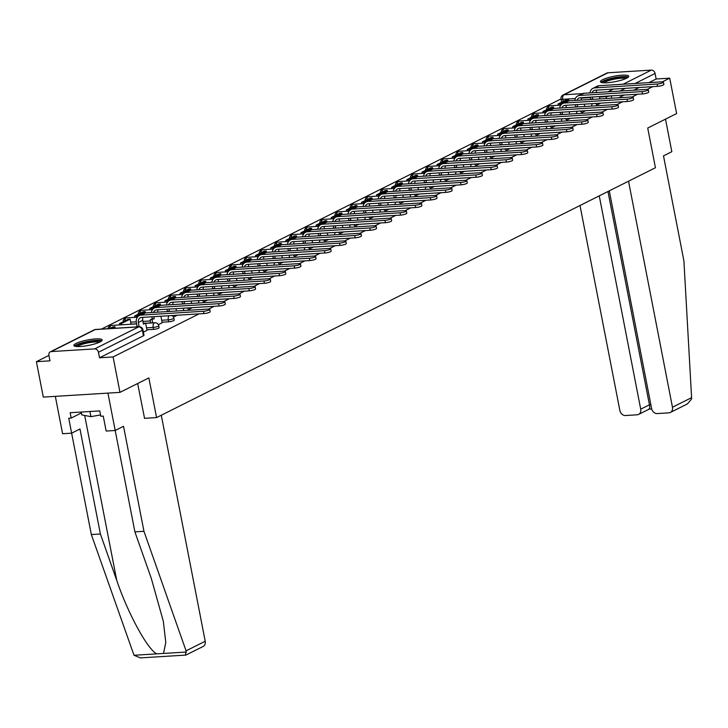 <?xml version="1.0" encoding="UTF-8"?>
<svg xmlns="http://www.w3.org/2000/svg" width="728" height="728" viewBox="0 0 728 728"><rect width="100%" height="100%" fill="white"/><g stroke="black" fill="none" stroke-linecap="round" stroke-linejoin="round"><path stroke-width="1.09" d="M162.035 322.213L168.668 321.803A3.695 0.71 -11 0 0 173.683 320.639A3.695 0.71 -11 0 0 174.238 320.129L173.856 318.172A3.695 0.71 169 0 1 173.3 318.682A3.695 0.71 169 0 1 168.295 319.847L161.662 320.256M146.919 329.784L153.553 329.375A3.695 0.71 -11 0 0 158.558 328.219A3.695 0.71 -11 0 0 159.113 327.7L158.731 325.744A3.695 0.71 169 0 1 158.176 326.262A3.695 0.71 169 0 1 153.171 327.418L146.537 327.827M76.049 343.443A14.405 2.757 -11 0 0 73.865 345.463A14.405 2.757 -11 0 0 84.33 346.109A14.405 2.757 -11 0 0 99.973 341.969A14.405 2.757 -11 0 0 102.157 339.958A14.405 2.757 -11 0 0 91.692 339.312A14.405 2.757 -11 0 0 76.049 343.443M602.62 79.707A14.405 2.757 -11 0 0 600.445 81.718A14.405 2.757 -11 0 0 610.901 82.373A14.405 2.757 -11 0 0 626.553 78.233A14.405 2.757 -11 0 0 628.728 76.222A14.405 2.757 -11 0 0 618.272 75.576A14.405 2.757 -11 0 0 602.62 79.707M561.033 98.908L101.456 329.092M48.922 355.41L36.4 361.68L49.977 360.842L48.903 355.319A3.695 2.994 -116.6 0 1 50.314 351.833A3.695 2.994 -116.6 0 1 51.279 351.569L94.686 348.894L138.602 326.899L95.195 329.575L51.279 351.569M662.38 81.836L669.724 78.16L676.612 113.577L647.72 128.046L655.437 167.731L156.584 417.59L148.867 377.896L119.983 392.365L43.289 397.097L36.4 361.68M119.983 392.365L113.095 356.947L199.09 313.877M208.699 309.063L214.214 306.306M223.824 301.492L229.338 298.726M238.948 293.912L244.462 291.154M254.072 286.341L259.587 283.583M269.196 278.769L274.702 276.003M284.311 271.189L289.826 268.432M299.436 263.618L304.95 260.861M314.56 256.047L320.074 253.28M329.684 248.466L335.199 245.709M344.808 240.895L350.323 238.138M359.932 233.324L365.438 230.558M375.047 225.744L380.562 222.986M390.172 218.173L395.686 215.415M405.296 210.601L410.81 207.835M420.42 203.021L425.935 200.264M435.544 195.45L441.059 192.692M450.668 187.879L456.174 185.112M465.784 180.298L471.298 177.541M480.908 172.727L486.422 169.97M496.032 165.156L501.546 162.389M511.156 157.576L516.671 154.818M526.28 150.004L531.786 147.247M541.405 142.433L546.91 139.667M556.52 134.853L562.034 132.096M571.644 127.282L577.158 124.524M586.768 119.711L592.283 116.944M601.892 112.13L607.407 109.373M617.016 104.559L622.522 101.802M632.141 96.988L637.646 94.221M647.256 89.407L652.77 86.65M607.907 72.782L563.991 94.777A3.695 2.994 -116.6 0 0 563.035 95.031L606.943 73.037A3.695 2.994 63.4 0 1 607.907 72.782L651.314 70.106A3.695 2.994 63.4 0 1 655.082 73.483L635.107 83.483M669.724 78.16L656.146 78.997L655.082 73.483M99.518 357.785L143.434 335.79A3.695 0.71 -11 0 0 143.989 335.271L142.925 329.757A3.695 0.71 169 0 1 142.36 330.275L98.444 352.27L99.518 357.785L113.095 356.947M98.444 352.27A3.695 2.994 -116.6 0 0 94.686 348.894M143.389 332.177L147.02 330.33M158.349 324.679L162.198 322.759L160.879 316.234M150.687 322.914L145.636 323.223M136.6 323.778L131.049 324.124M144.435 418.336L156.584 417.59M596.905 105.032L600.664 103.148M173.473 317.108L177.232 315.224M188.597 309.536L192.356 307.653M203.722 301.956L207.48 300.072M218.846 294.385L222.604 292.501M233.97 286.814L237.728 284.93M249.085 279.234L252.844 277.35M264.209 271.662L267.968 269.779M279.334 264.091L283.092 262.207M294.458 256.511L298.216 254.627M309.582 248.94L313.34 247.056M324.706 241.368L328.464 239.485M339.821 233.788L343.58 231.904M354.946 226.217L358.704 224.333M370.07 218.646L373.828 216.762M385.194 211.065L388.952 209.182M400.318 203.494L404.076 201.611M415.442 195.923L419.201 194.039M430.557 188.343L434.316 186.459M445.682 180.772L449.44 178.888M460.806 173.2L464.564 171.317M475.93 165.62L479.688 163.736M491.054 158.049L494.812 156.165M506.169 150.478L509.928 148.594M521.293 142.897L525.052 141.014M536.418 135.326L540.176 133.442M551.542 127.755L555.3 125.871M566.666 120.175L570.424 118.291M581.79 112.603L585.549 110.72M656.146 78.997L648.894 82.628M639.193 87.487L633.77 90.208M624.078 95.059L618.645 97.78M209.737 309.382L210.192 311.693A4.159 0.792 169 0 1 208.144 312.803A4.159 0.792 169 0 1 203.931 313.577L203.476 311.266A4.159 0.792 -11 0 0 207.698 310.492A4.159 0.792 -11 0 0 209.737 309.382A4.159 0.792 -11 0 0 207.844 309.082L145.491 312.922A7.389 5.979 -116.6 0 0 143.562 313.44L139.203 315.624A7.389 5.979 -116.6 0 0 136.373 322.604L137.119 326.435L136.063 326.963M147.029 330.357L145.609 323.059L143.316 323.323M145.609 323.059L143.471 324.124L142.733 320.302A4.987 4.04 63.4 0 1 143.016 317.335M137.119 326.435L139.112 326.308L138.366 322.486A4.987 4.04 63.4 0 1 140.276 317.772A4.987 4.04 63.4 0 1 141.578 317.426L203.931 313.577M139.112 326.308L138.056 326.836M115.261 328.246L114.969 326.745L112.977 326.872L109.528 328.592M114.969 326.745L111.52 328.474M203.476 311.266L141.123 315.106A7.389 5.979 -116.6 0 0 139.203 315.624M185.513 654.954L186.077 650.832L143.953 531.313L123.542 426.308L115.206 430.485L106.152 431.04L103.249 416.088L100.792 416.243L99.754 410.901L70.152 412.731L71.189 418.063L68.732 418.218L71.644 433.169L79.98 428.992L100.391 533.997L91.337 534.561L134.016 655.264L140.34 657.894L185.868 655.082L203.094 646.491A5.542 4.486 63.4 0 0 205.214 641.25L161.279 415.233M100.391 533.997L116.753 580.434C127.901 613.449 147.857 649.977 156.848 653.853L163.527 653.444L165.793 642.505L163.327 621.293L151.269 578.305L134.898 531.877L107.935 393.111L55.328 396.351L62.59 433.724L71.644 433.169M91.337 534.561L71.635 433.169M143.953 531.313L134.898 531.877M137.665 383.51L144.544 418.327M71.189 418.063L81.409 412.949M691.6 397.643L691.545 399.017L687.432 403.904L670.342 412.467A5.542 4.486 -116.6 0 0 672.463 407.225L691.6 397.643L683.91 260.879L663.499 155.874L671.835 151.697L665.501 119.137M580.007 205.514L619.856 410.474A5.542 4.486 -116.6 0 0 625.489 415.524L637.146 414.805A5.542 4.486 -116.6 0 0 638.592 414.423A5.542 4.486 -116.6 0 0 640.713 409.181L649.44 404.814C649.958 407.962 649.74 409.354 648.785 408.981M599.253 195.877L640.713 409.181M609.29 190.845L651.606 408.517A5.542 4.486 -116.6 0 0 657.238 413.568L668.905 412.849A5.542 4.486 -116.6 0 0 670.342 412.467M628.528 181.208L672.463 407.225M607.971 191.51L649.44 404.814L650.868 404.732M76.04 346.446A12.467 2.384 169 0 1 82.328 343.125A12.467 2.384 169 0 1 94.831 340.859A12.467 2.384 169 0 1 100.51 341.687M99.254 342.315A11.548 2.211 -11 0 0 94.522 341.987A11.548 2.211 -11 0 0 77.441 346.555M101.747 340.813A14.314 2.739 -11 0 0 95.796 340.367A14.314 2.739 -11 0 0 74.556 346.1M81.227 412.048L81.791 414.914L90.9 416.653L100.537 414.924M89.899 411.511L90.9 416.653M602.62 82.71A12.467 2.384 169 0 1 608.908 79.388A12.467 2.384 169 0 1 621.412 77.123A12.467 2.384 169 0 1 627.09 77.951M625.825 78.578A11.548 2.211 -11 0 0 621.093 78.251A11.548 2.211 -11 0 0 604.013 82.819M628.328 77.077A14.314 2.739 -11 0 0 622.376 76.631A14.314 2.739 -11 0 0 601.137 82.364M224.861 301.801L225.316 304.122A4.159 0.792 169 0 1 223.268 305.232A4.159 0.792 169 0 1 219.055 306.006L218.6 303.694A4.159 0.792 -11 0 0 222.823 302.921A4.159 0.792 -11 0 0 224.861 301.801A4.159 0.792 -11 0 0 222.968 301.501L160.615 305.351A7.389 5.979 -116.6 0 0 158.686 305.86L154.327 308.044A7.389 5.979 -116.6 0 0 151.397 312.558M151.843 316.789L152.243 318.855L154.236 318.737L153.836 316.671M154.236 318.737L150.105 319.929L150.705 323.014M152.707 322.895L152.107 319.801M131.076 324.224L130.094 319.173L128.101 319.292L119.474 323.614L119.729 324.925M130.094 319.173L121.467 323.496L119.474 323.614M121.722 324.806L121.467 323.496M152.243 318.855L150.105 319.929M153.59 312.421A4.987 4.04 63.4 0 1 155.401 310.192A4.987 4.04 63.4 0 1 156.702 309.846L219.055 306.006M157.776 312.166A4.987 4.04 63.4 0 1 158.131 309.764M218.6 303.694L156.247 307.534A7.389 5.979 -116.6 0 0 154.327 308.044M239.985 294.23L240.44 296.542A4.159 0.792 169 0 1 238.393 297.661A4.159 0.792 169 0 1 234.179 298.425L233.724 296.114A4.159 0.792 -11 0 0 237.947 295.341A4.159 0.792 -11 0 0 239.985 294.23A4.159 0.792 -11 0 0 238.083 293.93L175.73 297.779A7.389 5.979 -116.6 0 0 173.81 298.289L169.451 300.473A7.389 5.979 -116.6 0 0 166.521 304.986M176.458 311.011L176.003 308.654M166.958 309.218L167.367 311.284L169.36 311.165L168.96 309.091M169.36 311.165L168.696 311.493M145.473 312.922L145.218 311.602L143.216 311.721L134.589 316.043L134.844 317.353M145.218 311.602L136.582 315.916L134.589 316.043M136.846 317.226L136.582 315.916M167.367 311.284L166.703 311.62M168.714 304.85A4.987 4.04 63.4 0 1 170.525 302.62A4.987 4.04 63.4 0 1 171.826 302.275L234.179 298.425M172.9 304.595A4.987 4.04 63.4 0 1 173.255 302.184M233.724 296.114L171.371 299.963A7.389 5.979 -116.6 0 0 169.451 300.473M255.109 286.659L255.555 288.971A4.159 0.792 169 0 1 253.517 290.081A4.159 0.792 169 0 1 249.294 290.854L248.849 288.543A4.159 0.792 -11 0 0 253.062 287.769A4.159 0.792 -11 0 0 255.109 286.659A4.159 0.792 -11 0 0 253.208 286.359L190.854 290.199A7.389 5.979 -116.6 0 0 188.934 290.718L184.566 292.902A7.389 5.979 -116.6 0 0 181.645 297.415M191.582 303.44L191.118 301.083M182.082 301.638L182.482 303.713L184.484 303.585L184.075 301.519M184.484 303.585L183.82 303.922M156.247 307.534L160.615 305.351L160.333 304.022L158.34 304.149L149.713 308.472L149.968 309.782M160.333 304.022L151.706 308.344L149.713 308.472M151.961 309.655L151.706 308.344M182.482 303.713L181.827 304.04M183.838 297.279A4.987 4.04 63.4 0 1 185.649 295.049A4.987 4.04 63.4 0 1 186.941 294.704L249.294 290.854M188.015 297.015A4.987 4.04 63.4 0 1 188.379 294.613M248.849 288.543L186.495 292.383A7.389 5.979 -116.6 0 0 184.566 292.902M270.234 279.079L270.68 281.399A4.159 0.792 169 0 1 268.641 282.51A4.159 0.792 169 0 1 264.419 283.283L263.973 280.972A4.159 0.792 -11 0 0 268.186 280.198A4.159 0.792 -11 0 0 270.234 279.079A4.159 0.792 -11 0 0 268.332 278.779L205.978 282.628A7.389 5.979 -116.6 0 0 204.058 283.137L199.69 285.321A7.389 5.979 -116.6 0 0 196.76 289.835M206.707 295.868L206.242 293.511M197.206 294.066L197.607 296.132L199.599 296.014L199.199 293.948M199.599 296.014L198.944 296.341M171.371 299.963L175.73 297.779L175.457 296.451L173.464 296.569L164.837 300.892L165.092 302.202M175.457 296.451L166.83 300.773L164.837 300.892M167.085 302.084L166.83 300.773M197.607 296.132L196.942 296.469M198.962 289.699A4.987 4.04 63.4 0 1 200.764 287.469A4.987 4.04 63.4 0 1 202.066 287.123L264.419 283.283M203.139 289.444A4.987 4.04 63.4 0 1 203.503 287.041M263.973 280.972L201.62 284.812A7.389 5.979 -116.6 0 0 199.69 285.321M285.358 271.508L285.804 273.819A4.159 0.792 169 0 1 283.756 274.938A4.159 0.792 169 0 1 279.543 275.703L279.097 273.391A4.159 0.792 -11 0 0 283.31 272.618A4.159 0.792 -11 0 0 285.358 271.508A4.159 0.792 -11 0 0 283.456 271.207L221.103 275.057A7.389 5.979 -116.6 0 0 219.173 275.566L214.815 277.75A7.389 5.979 -116.6 0 0 211.884 282.264M221.822 288.288L221.367 285.931M212.33 286.495L212.731 288.561L214.724 288.443L214.323 286.368M214.724 288.443L214.059 288.77M190.836 290.199L190.581 288.88L188.588 288.998L179.962 293.32L180.216 294.631M190.581 288.88L181.954 293.193L179.962 293.32M182.209 294.512L181.954 293.193M212.731 288.561L212.066 288.898M214.087 282.127A4.987 4.04 63.4 0 1 215.888 279.898A4.987 4.04 63.4 0 1 217.19 279.552L279.543 275.703M218.263 281.873A4.987 4.04 63.4 0 1 218.627 279.461M279.097 273.391L216.744 277.241A7.389 5.979 -116.6 0 0 214.815 277.75M300.473 263.936L300.928 266.248A4.159 0.792 169 0 1 298.88 267.358A4.159 0.792 169 0 1 294.667 268.132L294.212 265.82A4.159 0.792 -11 0 0 298.435 265.047A4.159 0.792 -11 0 0 300.473 263.936A4.159 0.792 -11 0 0 298.58 263.636L236.227 267.476A7.389 5.979 -116.6 0 0 234.298 267.995L229.939 270.179A7.389 5.979 -116.6 0 0 227.009 274.693M236.946 280.717L236.491 278.36M227.454 278.915L227.855 280.99L229.848 280.862L229.447 278.797M229.848 280.862L229.184 281.199M201.62 284.812L205.978 282.628L205.706 281.299L203.713 281.427L195.086 285.749L195.341 287.06M205.706 281.299L197.079 285.622L195.086 285.749M197.334 286.932L197.079 285.622M227.855 280.99L227.191 281.317M229.211 274.556A4.987 4.04 63.4 0 1 231.013 272.327A4.987 4.04 63.4 0 1 232.314 271.981L294.667 268.132M233.388 274.292A4.987 4.04 63.4 0 1 233.752 271.89M294.212 265.82L231.859 269.66A7.389 5.979 -116.6 0 0 229.939 270.179M315.597 256.356L316.052 258.677A4.159 0.792 169 0 1 314.005 259.787A4.159 0.792 169 0 1 309.791 260.56L309.336 258.249A4.159 0.792 -11 0 0 313.559 257.475A4.159 0.792 -11 0 0 315.597 256.356A4.159 0.792 -11 0 0 313.704 256.056L251.351 259.905A7.389 5.979 -116.6 0 0 249.422 260.415L245.063 262.599A7.389 5.979 -116.6 0 0 242.133 267.112M252.07 273.146L251.615 270.789M242.579 271.344L242.979 273.409L244.972 273.291L244.572 271.226M244.972 273.291L244.308 273.619M216.744 277.241L221.103 275.057L220.83 273.728L218.837 273.846L210.21 278.169L210.465 279.479M220.83 273.728L212.203 278.05L210.21 278.169M212.458 279.361L212.203 278.05M242.979 273.409L242.315 273.746M244.326 266.976A4.987 4.04 63.4 0 1 246.137 264.746A4.987 4.04 63.4 0 1 247.438 264.401L309.791 260.56M248.512 266.721A4.987 4.04 63.4 0 1 248.867 264.319M309.336 258.249L246.983 262.089A7.389 5.979 -116.6 0 0 245.063 262.599M330.721 248.785L331.176 251.096A4.159 0.792 169 0 1 329.129 252.216A4.159 0.792 169 0 1 324.906 252.989L324.461 250.669A4.159 0.792 -11 0 0 328.683 249.895A4.159 0.792 -11 0 0 330.721 248.785A4.159 0.792 -11 0 0 328.819 248.485L266.466 252.334A7.389 5.979 -116.6 0 0 264.546 252.844L260.187 255.028A7.389 5.979 -116.6 0 0 257.257 259.541M267.194 265.565L266.739 263.218M257.694 263.773L258.103 265.838L260.096 265.72L259.696 263.645M260.096 265.72L259.432 266.048M236.209 267.476L235.954 266.157L233.952 266.275L225.325 270.598L225.58 271.908M235.954 266.157L227.318 270.47L225.325 270.598M227.573 271.79L227.318 270.47M258.103 265.838L257.439 266.175M259.45 259.405A4.987 4.04 63.4 0 1 261.261 257.175A4.987 4.04 63.4 0 1 262.553 256.829L324.906 252.989M263.636 259.15A4.987 4.04 63.4 0 1 263.991 256.738M324.461 250.669L262.107 254.518A7.389 5.979 -116.6 0 0 260.187 255.028M345.846 241.214L346.291 243.525A4.159 0.792 169 0 1 344.253 244.635A4.159 0.792 169 0 1 340.031 245.409L339.585 243.097A4.159 0.792 -11 0 0 343.798 242.324A4.159 0.792 -11 0 0 345.846 241.214A4.159 0.792 -11 0 0 343.944 240.913L281.59 244.754A7.389 5.979 -116.6 0 0 279.67 245.272L275.302 247.456A7.389 5.979 -116.6 0 0 272.381 251.97M282.318 257.994L281.854 255.637M272.818 256.192L273.218 258.267L275.22 258.14L274.811 256.074M275.22 258.14L274.556 258.476M246.983 262.089L251.351 259.905L251.069 258.577L249.076 258.704L240.449 263.026L240.704 264.337M251.069 258.577L242.442 262.899L240.449 263.026M242.697 264.209L242.442 262.899M273.218 258.267L272.563 258.595M274.574 251.833A4.987 4.04 63.4 0 1 276.385 249.604A4.987 4.04 63.4 0 1 277.677 249.258L340.031 245.409M278.751 251.57A4.987 4.04 63.4 0 1 279.115 249.167M339.585 243.097L277.231 246.938A7.389 5.979 -116.6 0 0 275.302 247.456M360.97 233.633L361.416 235.954A4.159 0.792 169 0 1 359.377 237.064A4.159 0.792 169 0 1 355.155 237.838L354.709 235.526A4.159 0.792 -11 0 0 358.922 234.753A4.159 0.792 -11 0 0 360.97 233.633A4.159 0.792 -11 0 0 359.068 233.342L296.715 237.182A7.389 5.979 -116.6 0 0 294.795 237.692L290.426 239.876A7.389 5.979 -116.6 0 0 287.496 244.39M297.434 250.423L296.979 248.066M287.942 248.621L288.343 250.687L290.336 250.569L289.935 248.503M290.336 250.569L289.68 250.896M262.107 254.518L266.466 252.334L266.193 251.005L264.2 251.124L255.574 255.446L255.828 256.756M266.193 251.005L257.566 255.328L255.574 255.446M257.821 256.638L257.566 255.328M288.343 250.687L287.678 251.024M289.699 244.253A4.987 4.04 63.4 0 1 291.5 242.024A4.987 4.04 63.4 0 1 292.802 241.678L355.155 237.838M293.875 243.998A4.987 4.04 63.4 0 1 294.239 241.596M354.709 235.526L292.356 239.366A7.389 5.979 -116.6 0 0 290.426 239.876M376.094 226.062L376.54 228.374A4.159 0.792 169 0 1 374.492 229.493A4.159 0.792 169 0 1 370.279 230.266L369.833 227.946A4.159 0.792 -11 0 0 374.046 227.181A4.159 0.792 -11 0 0 376.094 226.062A4.159 0.792 -11 0 0 374.192 225.762L311.839 229.611A7.389 5.979 -116.6 0 0 309.91 230.121L305.551 232.305A7.389 5.979 -116.6 0 0 302.62 236.818M312.558 242.843L312.103 240.495M303.066 241.05L303.467 243.116L305.46 242.997L305.059 240.923M305.46 242.997L304.795 243.325M281.572 244.754L281.317 243.434L279.325 243.552L270.698 247.875L270.952 249.185M281.317 243.434L272.691 247.748L270.698 247.875M272.945 249.067L272.691 247.748M303.467 243.116L302.803 243.452M304.823 236.682A4.987 4.04 63.4 0 1 306.625 234.452A4.987 4.04 63.4 0 1 307.926 234.107L370.279 230.266M309 236.427A4.987 4.04 63.4 0 1 309.364 234.016M369.833 227.946L307.48 231.795A7.389 5.979 -116.6 0 0 305.551 232.305M391.209 218.491L391.664 220.802A4.159 0.792 169 0 1 389.616 221.913A4.159 0.792 169 0 1 385.403 222.686L384.948 220.375A4.159 0.792 -11 0 0 389.171 219.601A4.159 0.792 -11 0 0 391.209 218.491A4.159 0.792 -11 0 0 389.316 218.191L326.963 222.031A7.389 5.979 -116.6 0 0 325.034 222.55L320.675 224.734A7.389 5.979 -116.6 0 0 317.745 229.247M327.682 235.271L327.227 232.915M318.191 233.47L318.591 235.544L320.584 235.417L320.184 233.351M320.584 235.417L319.92 235.754M292.356 239.366L296.715 237.182L296.442 235.854L294.449 235.981L285.822 240.304L286.077 241.614M296.442 235.854L287.815 240.176L285.822 240.304M288.07 241.487L287.815 240.176M318.591 235.544L317.927 235.872M319.947 229.111A4.987 4.04 63.4 0 1 321.749 226.881A4.987 4.04 63.4 0 1 323.05 226.535L385.403 222.686M324.124 228.847A4.987 4.04 63.4 0 1 324.488 226.444M384.948 220.375L322.595 224.215A7.389 5.979 -116.6 0 0 320.675 224.734M406.333 210.911L406.788 213.231A4.159 0.792 169 0 1 404.741 214.341A4.159 0.792 169 0 1 400.527 215.115L400.072 212.804A4.159 0.792 -11 0 0 404.295 212.03A4.159 0.792 -11 0 0 406.333 210.911A4.159 0.792 -11 0 0 404.44 210.619L342.087 214.46A7.389 5.979 -116.6 0 0 340.158 214.969L335.799 217.153A7.389 5.979 -116.6 0 0 332.869 221.667M342.806 227.7L342.351 225.343M333.315 225.898L333.715 227.964L335.708 227.846L335.308 225.78M335.708 227.846L335.044 228.173M311.821 229.611L311.566 228.283L309.573 228.401L300.937 232.723L301.201 234.034M311.566 228.283L302.939 232.605L300.937 232.723M303.194 233.916L302.939 232.605M333.715 227.964L333.051 228.301M335.062 221.53A4.987 4.04 63.4 0 1 336.873 219.301A4.987 4.04 63.4 0 1 338.174 218.955L400.527 215.115M339.248 221.276A4.987 4.04 63.4 0 1 339.603 218.873M400.072 212.804L337.719 216.644A7.389 5.979 -116.6 0 0 335.799 217.153M421.457 203.339L421.903 205.651A4.159 0.792 169 0 1 419.865 206.77A4.159 0.792 169 0 1 415.643 207.544L415.197 205.223A4.159 0.792 -11 0 0 419.419 204.459A4.159 0.792 -11 0 0 421.457 203.339A4.159 0.792 -11 0 0 419.556 203.039L357.202 206.888A7.389 5.979 -116.6 0 0 355.282 207.398L350.914 209.582A7.389 5.979 -116.6 0 0 347.993 214.096M357.93 220.12L357.466 217.772M348.43 218.327L348.839 220.393L350.832 220.275L350.432 218.2M350.832 220.275L350.168 220.602M322.595 224.215L326.963 222.031L326.69 220.711L324.688 220.83L316.061 225.152L316.316 226.463M326.69 220.711L318.054 225.025L316.061 225.152M318.309 226.344L318.054 225.025M348.839 220.393L348.175 220.73M350.186 213.959A4.987 4.04 63.4 0 1 351.997 211.73A4.987 4.04 63.4 0 1 353.289 211.384L415.643 207.544M354.372 213.704A4.987 4.04 63.4 0 1 354.727 211.293M415.197 205.223L352.843 209.073A7.389 5.979 -116.6 0 0 350.914 209.582M436.582 195.768L437.028 198.08A4.159 0.792 169 0 1 434.989 199.19A4.159 0.792 169 0 1 430.767 199.963L430.321 197.652A4.159 0.792 -11 0 0 434.534 196.879A4.159 0.792 -11 0 0 436.582 195.768A4.159 0.792 -11 0 0 434.68 195.468L372.327 199.308A7.389 5.979 -116.6 0 0 370.406 199.827L366.038 202.011A7.389 5.979 -116.6 0 0 363.117 206.524M373.055 212.549L372.59 210.192M363.554 210.747L363.954 212.822L365.957 212.694L365.547 210.629M365.957 212.694L365.292 213.031M337.719 216.644L342.087 214.46L341.805 213.131L339.812 213.258L331.185 217.581L331.44 218.891M341.805 213.131L333.178 217.454L331.185 217.581M333.433 218.764L333.178 217.454M363.954 212.822L363.299 213.149M365.31 206.388A4.987 4.04 63.4 0 1 367.112 204.159A4.987 4.04 63.4 0 1 368.414 203.813L430.767 199.963M369.487 206.124A4.987 4.04 63.4 0 1 369.851 203.722M430.321 197.652L367.968 201.492A7.389 5.979 -116.6 0 0 366.038 202.011M451.706 188.188L452.152 190.508A4.159 0.792 169 0 1 450.113 191.619A4.159 0.792 169 0 1 445.891 192.392L445.445 190.081A4.159 0.792 -11 0 0 449.658 189.307A4.159 0.792 -11 0 0 451.706 188.188A4.159 0.792 -11 0 0 449.804 187.897L387.451 191.737A7.389 5.979 -116.6 0 0 385.531 192.247L381.163 194.431A7.389 5.979 -116.6 0 0 378.232 198.944M388.17 204.978L387.715 202.621M378.678 203.176L379.079 205.241L381.072 205.123L380.671 203.057M381.072 205.123L380.416 205.451M357.193 206.888L356.929 205.56L354.936 205.678L346.31 210.001L346.564 211.311M356.929 205.56L348.303 209.882L346.31 210.001M348.557 211.193L348.303 209.882M379.079 205.241L378.414 205.578M380.435 198.808A4.987 4.04 63.4 0 1 382.236 196.578A4.987 4.04 63.4 0 1 383.538 196.232L445.891 192.392M384.611 198.553A4.987 4.04 63.4 0 1 384.976 196.151M445.445 190.081L383.092 193.921A7.389 5.979 -116.6 0 0 381.163 194.431M466.83 180.617L467.276 182.928A4.159 0.792 169 0 1 465.228 184.048A4.159 0.792 169 0 1 461.015 184.821L460.569 182.501A4.159 0.792 -11 0 0 464.783 181.736A4.159 0.792 -11 0 0 466.83 180.617A4.159 0.792 -11 0 0 464.928 180.317L402.575 184.166A7.389 5.979 -116.6 0 0 400.646 184.675L396.287 186.859A7.389 5.979 -116.6 0 0 393.357 191.373M403.294 197.397L402.839 195.049M393.803 195.605L394.203 197.67L396.196 197.552L395.795 195.477M396.196 197.552L395.531 197.88M367.968 201.492L372.327 199.308L372.054 197.989L370.061 198.107L361.434 202.429L361.689 203.74M372.054 197.989L363.427 202.302L361.434 202.429M363.681 203.622L363.427 202.302M394.203 197.67L393.539 198.007M395.559 191.237A4.987 4.04 63.4 0 1 397.361 189.007A4.987 4.04 63.4 0 1 398.662 188.661L461.015 184.821M399.736 190.982A4.987 4.04 63.4 0 1 400.1 188.57M460.569 182.501L398.216 186.35A7.389 5.979 -116.6 0 0 396.287 186.859M481.945 173.046L482.4 175.357A4.159 0.792 169 0 1 480.353 176.467A4.159 0.792 169 0 1 476.139 177.241L475.684 174.929A4.159 0.792 -11 0 0 479.907 174.156A4.159 0.792 -11 0 0 481.945 173.046A4.159 0.792 -11 0 0 480.052 172.745L417.699 176.586A7.389 5.979 -116.6 0 0 415.77 177.104L411.411 179.288A7.389 5.979 -116.6 0 0 408.481 183.802M418.418 189.826L417.963 187.469M408.927 188.024L409.327 190.099L411.32 189.972L410.92 187.906M411.32 189.972L410.656 190.308M383.092 193.921L387.451 191.737L387.178 190.408L385.185 190.536L376.558 194.858L376.813 196.169M387.178 190.408L378.551 194.731L376.558 194.858M378.806 196.041L378.551 194.731M409.327 190.099L408.663 190.427M410.683 183.665A4.987 4.04 63.4 0 1 412.485 181.436A4.987 4.04 63.4 0 1 413.786 181.09L476.139 177.241M414.86 183.401A4.987 4.04 63.4 0 1 415.224 180.999M475.684 174.929L413.331 178.769A7.389 5.979 -116.6 0 0 411.411 179.288M497.069 165.465L497.524 167.786A4.159 0.792 169 0 1 495.477 168.896A4.159 0.792 169 0 1 491.264 169.669L490.809 167.358A4.159 0.792 -11 0 0 495.031 166.585A4.159 0.792 -11 0 0 497.069 165.465A4.159 0.792 -11 0 0 495.176 165.174L432.823 169.014A7.389 5.979 -116.6 0 0 430.894 169.524L426.535 171.708A7.389 5.979 -116.6 0 0 423.605 176.222M433.542 182.255L433.087 179.898M424.051 180.453L424.451 182.519L426.444 182.4L426.044 180.335M426.444 182.4L425.78 182.728M402.557 184.166L402.302 182.837L400.309 182.956L391.673 187.278L391.928 188.588M402.302 182.837L393.675 187.16L391.673 187.278M393.93 188.47L393.675 187.16M424.451 182.519L423.787 182.855M425.798 176.085A4.987 4.04 63.4 0 1 427.609 173.856A4.987 4.04 63.4 0 1 428.91 173.51L491.264 169.669M429.984 175.83A4.987 4.04 63.4 0 1 430.339 173.428M490.809 167.358L428.455 171.198A7.389 5.979 -116.6 0 0 426.535 171.708M512.194 157.894L512.639 160.206A4.159 0.792 169 0 1 510.601 161.325A4.159 0.792 169 0 1 506.379 162.098L505.933 159.778A4.159 0.792 -11 0 0 510.146 159.013A4.159 0.792 -11 0 0 512.194 157.894A4.159 0.792 -11 0 0 510.292 157.594L447.938 161.443A7.389 5.979 -116.6 0 0 446.018 161.953L441.65 164.137A7.389 5.979 -116.6 0 0 438.729 168.65M448.666 174.674L448.202 172.327M439.166 172.882L439.576 174.948L441.568 174.829L441.168 172.754M441.568 174.829L440.904 175.157M413.331 178.769L417.699 176.586L417.426 175.266L415.424 175.384L406.797 179.707L407.052 181.017M417.426 175.266L408.79 179.579L406.797 179.707M409.045 180.899L408.79 179.579M439.576 174.948L438.911 175.284M440.922 168.514A4.987 4.04 63.4 0 1 442.733 166.284A4.987 4.04 63.4 0 1 444.025 165.939L506.379 162.098M445.108 168.259A4.987 4.04 63.4 0 1 445.463 165.847M505.933 159.778L443.579 163.627A7.389 5.979 -116.6 0 0 441.65 164.137M527.318 150.323L527.764 152.634A4.159 0.792 169 0 1 525.725 153.744A4.159 0.792 169 0 1 521.503 154.518L521.057 152.207A4.159 0.792 -11 0 0 525.27 151.433A4.159 0.792 -11 0 0 527.318 150.323A4.159 0.792 -11 0 0 525.416 150.023L463.063 153.863A7.389 5.979 -116.6 0 0 461.143 154.382L456.774 156.566A7.389 5.979 -116.6 0 0 453.853 161.079M463.791 167.103L463.327 164.746M454.29 165.302L454.691 167.376L456.693 167.249L456.283 165.183M456.693 167.249L456.028 167.586M432.805 169.014L432.541 167.686L430.548 167.813L421.921 172.136L422.176 173.446M432.541 167.686L423.914 172.008L421.921 172.136M424.169 173.319L423.914 172.008M454.691 167.376L454.035 167.704M456.046 160.943A4.987 4.04 63.4 0 1 457.848 158.713A4.987 4.04 63.4 0 1 459.15 158.367L521.503 154.518M460.223 160.679A4.987 4.04 63.4 0 1 460.587 158.276M521.057 152.207L458.704 156.047A7.389 5.979 -116.6 0 0 456.774 156.566M542.442 142.743L542.888 145.063A4.159 0.792 169 0 1 540.849 146.173A4.159 0.792 169 0 1 536.627 146.947L536.181 144.635A4.159 0.792 -11 0 0 540.394 143.862A4.159 0.792 -11 0 0 542.442 142.743A4.159 0.792 -11 0 0 540.54 142.451L478.187 146.292A7.389 5.979 -116.6 0 0 476.258 146.801L471.899 148.985A7.389 5.979 -116.6 0 0 468.969 153.499M478.906 159.532L478.451 157.175M469.414 157.73L469.815 159.796L471.808 159.678L471.407 157.612M471.808 159.678L471.153 160.005M443.579 163.627L447.938 161.443L447.665 160.114L445.673 160.233L437.046 164.555L437.3 165.866M447.665 160.114L439.039 164.437L437.046 164.555M439.293 165.747L439.039 164.437M469.815 159.796L469.15 160.133M471.171 153.362A4.987 4.04 63.4 0 1 472.973 151.133A4.987 4.04 63.4 0 1 474.274 150.787L536.627 146.947M475.348 153.108A4.987 4.04 63.4 0 1 475.712 150.705M536.181 144.635L473.828 148.476A7.389 5.979 -116.6 0 0 471.899 148.985M557.566 135.171L558.012 137.483A4.159 0.792 169 0 1 555.965 138.602A4.159 0.792 169 0 1 551.751 139.376L551.305 137.055A4.159 0.792 -11 0 0 555.519 136.291A4.159 0.792 -11 0 0 557.566 135.171A4.159 0.792 -11 0 0 555.664 134.871L493.311 138.72A7.389 5.979 -116.6 0 0 491.382 139.23L487.023 141.414A7.389 5.979 -116.6 0 0 484.093 145.928M494.03 151.952L493.575 149.604M484.539 150.159L484.939 152.225L486.932 152.107L486.531 150.032M486.932 152.107L486.268 152.434M458.704 156.047L463.063 153.863L462.79 152.543L460.797 152.662L452.17 156.984L452.425 158.294M462.79 152.543L454.163 156.857L452.17 156.984M454.418 158.176L454.163 156.857M484.939 152.225L484.275 152.562M486.295 145.791A4.987 4.04 63.4 0 1 488.097 143.562A4.987 4.04 63.4 0 1 489.398 143.216L551.751 139.376M490.472 145.536A4.987 4.04 63.4 0 1 490.836 143.125M551.305 137.055L488.952 140.904A7.389 5.979 -116.6 0 0 487.023 141.414M572.681 127.6L573.136 129.912A4.159 0.792 169 0 1 571.089 131.022A4.159 0.792 169 0 1 566.875 131.795L566.42 129.484A4.159 0.792 -11 0 0 570.643 128.71A4.159 0.792 -11 0 0 572.681 127.6A4.159 0.792 -11 0 0 570.788 127.3L508.435 131.14A7.389 5.979 -116.6 0 0 506.506 131.659L502.147 133.843A7.389 5.979 -116.6 0 0 499.217 138.356M509.154 144.381L508.699 142.024M499.663 142.579L500.063 144.654L502.056 144.526L501.656 142.461M502.056 144.526L501.392 144.863M478.169 146.292L477.914 144.963L475.921 145.09L467.294 149.413L467.549 150.723M477.914 144.963L469.287 149.286L467.294 149.413M469.542 150.596L469.287 149.286M500.063 144.654L499.399 144.981M501.419 138.22A4.987 4.04 63.4 0 1 503.221 135.99A4.987 4.04 63.4 0 1 504.522 135.645L566.875 131.795M505.596 137.956A4.987 4.04 63.4 0 1 505.96 135.554M566.42 129.484L504.067 133.324A7.389 5.979 -116.6 0 0 502.147 133.843M587.805 120.02L588.26 122.34A4.159 0.792 169 0 1 586.213 123.451A4.159 0.792 169 0 1 582 124.224L581.545 121.913A4.159 0.792 -11 0 0 585.767 121.139A4.159 0.792 -11 0 0 587.805 120.02A4.159 0.792 -11 0 0 585.913 119.729L523.559 123.569A7.389 5.979 -116.6 0 0 521.63 124.079L517.271 126.263A7.389 5.979 -116.6 0 0 514.341 130.776M524.278 136.809L523.823 134.453M514.787 135.008L515.187 137.073L517.18 136.955L516.78 134.889M517.18 136.955L516.516 137.283M488.952 140.904L493.311 138.72L493.038 137.392L491.045 137.51L482.409 141.833L482.664 143.143M493.038 137.392L484.411 141.714L482.409 141.833M484.666 143.025L484.411 141.714M515.187 137.073L514.523 137.41M516.534 130.64A4.987 4.04 63.4 0 1 518.345 128.41A4.987 4.04 63.4 0 1 519.646 128.064L582 124.224M520.72 130.385A4.987 4.04 63.4 0 1 521.075 127.982M581.545 121.913L519.191 125.753A7.389 5.979 -116.6 0 0 517.271 126.263M602.93 112.449L603.375 114.76A4.159 0.792 169 0 1 601.337 115.879A4.159 0.792 169 0 1 597.115 116.653L596.669 114.332A4.159 0.792 -11 0 0 600.882 113.568A4.159 0.792 -11 0 0 602.93 112.449A4.159 0.792 -11 0 0 601.028 112.148L538.675 115.998A7.389 5.979 -116.6 0 0 536.754 116.507L532.386 118.691A7.389 5.979 -116.6 0 0 529.465 123.205M539.403 129.238L538.938 126.881M529.902 127.436L530.312 129.502L532.305 129.384L531.895 127.309M532.305 129.384L531.64 129.711M504.067 133.324L508.435 131.14L508.162 129.821L506.16 129.939L497.533 134.261L497.788 135.572M508.162 129.821L499.526 134.134L497.533 134.261M499.781 135.453L499.526 134.134M530.312 129.502L529.647 129.839M531.658 123.068A4.987 4.04 63.4 0 1 533.469 120.839A4.987 4.04 63.4 0 1 534.761 120.493L597.115 116.653M535.844 122.814A4.987 4.04 63.4 0 1 536.199 120.402M596.669 114.332L534.316 118.182A7.389 5.979 -116.6 0 0 532.386 118.691M618.054 104.877L618.5 107.189A4.159 0.792 169 0 1 616.461 108.299A4.159 0.792 169 0 1 612.239 109.073L611.793 106.761A4.159 0.792 -11 0 0 616.006 105.988A4.159 0.792 -11 0 0 618.054 104.877A4.159 0.792 -11 0 0 616.152 104.577L553.799 108.417A7.389 5.979 -116.6 0 0 551.879 108.936L547.511 111.12A7.389 5.979 -116.6 0 0 544.58 115.634M554.527 121.658L554.063 119.301M545.026 119.856L545.427 121.931L547.429 121.803L547.019 119.738M547.429 121.803L546.764 122.14M523.541 123.569L523.277 122.24L521.284 122.368L512.658 126.69L512.912 128.001M523.277 122.24L514.65 126.563L512.658 126.69M514.905 127.873L514.65 126.563M545.427 121.931L544.771 122.258M546.783 115.497A4.987 4.04 63.4 0 1 548.584 113.268A4.987 4.04 63.4 0 1 549.886 112.922L612.239 109.073M550.96 115.233A4.987 4.04 63.4 0 1 551.324 112.831M611.793 106.761L549.44 110.601A7.389 5.979 -116.6 0 0 547.511 111.12M633.178 97.297L633.624 99.618A4.159 0.792 169 0 1 631.586 100.728A4.159 0.792 169 0 1 627.363 101.501L626.917 99.19A4.159 0.792 -11 0 0 631.13 98.417A4.159 0.792 -11 0 0 633.178 97.297A4.159 0.792 -11 0 0 631.276 97.006L568.923 100.846A7.389 5.979 -116.6 0 0 566.994 101.356L562.635 103.54A7.389 5.979 -116.6 0 0 559.705 108.053M569.642 114.087L569.187 111.73M560.15 112.285L560.551 114.351L562.544 114.232L562.143 112.167M562.544 114.232L561.889 114.56M534.316 118.182L538.675 115.998L538.401 114.669L536.409 114.787L527.782 119.11L528.037 120.42M538.401 114.669L529.775 118.992L527.782 119.11M530.03 120.302L529.775 118.992M560.551 114.351L559.887 114.687M561.907 107.917A4.987 4.04 63.4 0 1 563.709 105.687A4.987 4.04 63.4 0 1 565.01 105.342L627.363 101.501M566.084 107.662A4.987 4.04 63.4 0 1 566.448 105.26M626.917 99.19L564.564 103.03A7.389 5.979 -116.6 0 0 562.635 103.54M648.302 89.726L648.748 92.037A4.159 0.792 169 0 1 646.701 93.157A4.159 0.792 169 0 1 642.487 93.93L642.032 91.61A4.159 0.792 -11 0 0 646.255 90.845A4.159 0.792 -11 0 0 648.302 89.726A4.159 0.792 -11 0 0 646.4 89.426L584.047 93.275A7.389 5.979 -116.6 0 0 582.118 93.785L577.759 95.969A7.389 5.979 -116.6 0 0 574.829 100.482M584.766 106.516L584.311 104.159M575.275 104.714L575.675 106.779L577.668 106.661L577.268 104.586M577.668 106.661L577.004 106.989M549.44 110.601L553.799 108.417L553.526 107.098L551.533 107.216L542.906 111.539L543.161 112.849M553.526 107.098L544.899 111.411L542.906 111.539M545.154 112.731L544.899 111.411M575.675 106.779L575.011 107.116M577.031 100.346A4.987 4.04 63.4 0 1 578.833 98.116A4.987 4.04 63.4 0 1 580.134 97.77L642.487 93.93M581.208 100.091A4.987 4.04 63.4 0 1 581.572 97.679M642.032 91.61L579.679 95.459A7.389 5.979 -116.6 0 0 577.759 95.969M663.417 82.155L663.872 84.466A4.159 0.792 169 0 1 661.825 85.576A4.159 0.792 169 0 1 657.611 86.35L657.157 84.038A4.159 0.792 -11 0 0 661.379 83.265A4.159 0.792 -11 0 0 663.417 82.155A4.159 0.792 -11 0 0 661.525 81.855L599.171 85.695A7.389 5.979 -116.6 0 0 597.242 86.213L592.883 88.397A7.389 5.979 -116.6 0 0 589.953 92.911M599.89 98.935L599.435 96.578M590.399 97.133L590.799 99.208L592.792 99.081L592.392 97.015M592.792 99.081L592.128 99.418M568.905 100.846L568.65 99.518L566.657 99.645L558.03 103.968L558.285 105.278M568.65 99.518L560.023 103.84L558.03 103.968M560.278 105.151L560.023 103.84M590.799 99.208L590.135 99.536M592.146 92.775A4.987 4.04 63.4 0 1 593.957 90.545A4.987 4.04 63.4 0 1 595.258 90.199L657.611 86.35M596.332 92.511A4.987 4.04 63.4 0 1 596.696 90.108M657.157 84.038L594.803 87.879A7.389 5.979 -116.6 0 0 592.883 88.397M168.668 321.803L168.295 319.847A3.695 2.047 -93.5 0 1 169.023 315.734M153.553 329.375L153.171 327.418A3.695 2.047 -93.5 0 1 154.418 322.886A3.695 2.047 86.5 0 1 154.882 322.759L145.664 323.332M606.524 98.526L606.16 96.633L599.526 97.042M590.49 97.597L581.39 98.162M575.366 98.535L562.744 99.308A3.695 0.71 169 0 1 561.06 99.044L561.661 102.148M563.154 101.401L562.744 99.308A3.695 2.047 86.5 0 1 563.991 94.777L582.427 93.639M608.016 91.792L613.449 89.071M623.141 84.221L651.314 70.106M150.305 320.957L142.943 321.403M136.263 321.822L130.676 322.167M108.026 328.692A3.695 3.695 0 0 1 111.475 325.434A3.695 2.047 86.5 0 0 111.011 325.562A3.695 2.047 86.5 0 0 109.646 328.537M123.132 321.785A3.695 3.695 0 0 1 126.59 317.863A3.695 2.047 86.5 0 0 126.126 317.99A3.695 2.047 86.5 0 0 124.77 320.966M138.256 314.205A3.695 3.695 0 0 1 141.714 310.292A3.695 2.047 86.5 0 0 141.25 310.419A3.695 2.047 86.5 0 0 139.894 313.386M183.31 310.592A3.695 2.047 -93.5 0 1 184.148 308.153M153.381 306.634A3.695 3.695 0 0 1 156.839 302.712A3.695 2.047 86.5 0 0 156.374 302.839A3.695 2.047 86.5 0 0 155.018 305.815M198.435 303.021A3.695 2.047 -93.5 0 1 199.272 300.582M168.505 299.062A3.695 3.695 0 0 1 171.963 295.14A3.695 2.047 86.5 0 0 171.499 295.268A3.695 2.047 86.5 0 0 170.134 298.243M213.559 295.441A3.695 2.047 -93.5 0 1 214.387 293.011M183.629 291.482A3.695 3.695 0 0 1 187.087 287.569A3.695 2.047 86.5 0 0 186.623 287.697A3.695 2.047 86.5 0 0 185.258 290.663M228.674 287.869A3.695 2.047 -93.5 0 1 229.511 285.431M198.744 283.911A3.695 3.695 0 0 1 202.211 279.989A3.695 2.047 86.5 0 0 201.747 280.116A3.695 2.047 86.5 0 0 200.382 283.092M243.798 280.298A3.695 2.047 -93.5 0 1 244.635 277.859M213.868 276.34A3.695 3.695 0 0 1 217.326 272.418A3.695 2.047 86.5 0 0 216.862 272.545A3.695 2.047 86.5 0 0 215.506 275.521M258.922 272.718A3.695 2.047 -93.5 0 1 259.76 270.288M228.992 268.759A3.695 3.695 0 0 1 232.45 264.846A3.695 2.047 86.5 0 0 231.986 264.974A3.695 2.047 86.5 0 0 230.63 267.94M274.046 265.147A3.695 2.047 -93.5 0 1 274.884 262.708M244.117 261.188A3.695 3.695 0 0 1 247.575 257.266A3.695 2.047 86.5 0 0 247.111 257.394A3.695 2.047 86.5 0 0 245.755 260.369M289.171 257.576A3.695 2.047 -93.5 0 1 290.008 255.137M259.241 253.617A3.695 3.695 0 0 1 262.699 249.695A3.695 2.047 86.5 0 0 262.235 249.822A3.695 2.047 86.5 0 0 260.87 252.798M304.286 249.995A3.695 2.047 -93.5 0 1 305.123 247.566M274.365 246.037A3.695 3.695 0 0 1 277.823 242.124A3.695 2.047 86.5 0 0 277.359 242.251A3.695 2.047 86.5 0 0 275.994 245.218M319.41 242.424A3.695 2.047 -93.5 0 1 320.247 239.985M289.48 238.466A3.695 3.695 0 0 1 292.947 234.543A3.695 2.047 86.5 0 0 292.483 234.671A3.695 2.047 86.5 0 0 291.118 237.646M334.534 234.853A3.695 2.047 -93.5 0 1 335.371 232.414M304.604 230.894A3.695 3.695 0 0 1 308.062 226.972A3.695 2.047 86.5 0 0 307.598 227.1A3.695 2.047 86.5 0 0 306.242 230.075M349.658 227.273A3.695 2.047 -93.5 0 1 350.496 224.843M319.729 223.314A3.695 3.695 0 0 1 323.186 219.401A3.695 2.047 86.5 0 0 322.722 219.528A3.695 2.047 86.5 0 0 321.366 222.495M364.783 219.701A3.695 2.047 -93.5 0 1 365.62 217.263M334.853 215.743A3.695 3.695 0 0 1 338.311 211.821A3.695 2.047 86.5 0 0 337.847 211.948A3.695 2.047 86.5 0 0 336.491 214.924M379.907 212.13A3.695 2.047 -93.5 0 1 380.735 209.691M349.977 208.172A3.695 3.695 0 0 1 353.435 204.249A3.695 2.047 86.5 0 0 352.971 204.377A3.695 2.047 86.5 0 0 351.606 207.353M395.022 204.55A3.695 2.047 -93.5 0 1 395.859 202.12M365.101 200.591A3.695 3.695 0 0 1 368.559 196.678A3.695 2.047 86.5 0 0 368.095 196.806A3.695 2.047 86.5 0 0 366.73 199.772M410.146 196.979A3.695 2.047 -93.5 0 1 410.983 194.54M380.216 193.02A3.695 3.695 0 0 1 383.683 189.098A3.695 2.047 86.5 0 0 383.21 189.225A3.695 2.047 86.5 0 0 381.854 192.201M425.27 189.407A3.695 2.047 -93.5 0 1 426.108 186.969M395.34 185.449A3.695 3.695 0 0 1 398.798 181.527A3.695 2.047 86.5 0 0 398.334 181.654A3.695 2.047 86.5 0 0 396.978 184.63M440.394 181.827A3.695 2.047 -93.5 0 1 441.232 179.397M410.465 177.869A3.695 3.695 0 0 1 413.923 173.956A3.695 2.047 86.5 0 0 413.459 174.083A3.695 2.047 86.5 0 0 412.103 177.05M455.519 174.256A3.695 2.047 -93.5 0 1 456.356 171.817M425.589 170.297A3.695 3.695 0 0 1 429.047 166.375A3.695 2.047 86.5 0 0 428.583 166.503A3.695 2.047 86.5 0 0 427.227 169.478M470.643 166.685A3.695 2.047 -93.5 0 1 471.471 164.246M440.713 162.726A3.695 3.695 0 0 1 444.171 158.804A3.695 2.047 86.5 0 0 443.707 158.931A3.695 2.047 86.5 0 0 442.342 161.907M485.758 159.104A3.695 2.047 -93.5 0 1 486.595 156.675M455.828 155.146A3.695 3.695 0 0 1 459.295 151.233A3.695 2.047 86.5 0 0 458.831 151.36A3.695 2.047 86.5 0 0 457.466 154.327M500.882 151.533A3.695 2.047 -93.5 0 1 501.719 149.094M470.952 147.575A3.695 3.695 0 0 1 474.419 143.653A3.695 2.047 86.5 0 0 473.946 143.78A3.695 2.047 86.5 0 0 472.59 146.756M516.006 143.962A3.695 2.047 -93.5 0 1 516.844 141.523M486.077 140.004A3.695 3.695 0 0 1 489.535 136.081A3.695 2.047 86.5 0 0 489.07 136.209A3.695 2.047 86.5 0 0 487.715 139.184M531.131 136.382A3.695 2.047 -93.5 0 1 531.968 133.952M501.201 132.423A3.695 3.695 0 0 1 504.659 128.51A3.695 2.047 86.5 0 0 504.195 128.638A3.695 2.047 86.5 0 0 502.839 131.604M546.255 128.811A3.695 2.047 -93.5 0 1 547.092 126.372M516.325 124.852A3.695 3.695 0 0 1 519.783 120.93A3.695 2.047 86.5 0 0 519.319 121.057A3.695 2.047 86.5 0 0 517.963 124.033M561.379 121.239A3.695 2.047 -93.5 0 1 562.207 118.801M531.449 117.281A3.695 3.695 0 0 1 534.907 113.359A3.695 2.047 86.5 0 0 534.443 113.486A3.695 2.047 86.5 0 0 533.078 116.462M576.494 113.659A3.695 2.047 -93.5 0 1 577.331 111.229M546.564 109.701A3.695 3.695 0 0 1 550.031 105.788A3.695 2.047 86.5 0 0 549.567 105.915A3.695 2.047 86.5 0 0 548.202 108.882M591.618 106.088A3.695 2.047 -93.5 0 1 592.456 103.649M143.434 335.79L142.36 330.275A3.695 2.994 63.4 0 0 138.602 326.899A3.695 2.047 -93.5 0 1 139.066 326.772L95.659 329.447A3.695 3.695 0 0 0 94.231 329.839L50.314 351.833M611.693 98.207L611.238 95.85M609.955 95.932A3.695 0.71 169 0 1 606.16 96.633A3.695 2.047 86.5 0 1 606.087 96.169M625.416 88.334L619.983 91.055M94.231 329.839A3.695 2.994 -116.6 0 1 95.195 329.575A3.695 2.047 -93.5 0 1 95.659 329.447M138.366 322.486L142.733 320.302M141.123 315.106L145.491 312.922M134.016 655.264L156.848 653.853M163.527 653.444L186.359 652.033M186.077 650.832L205.214 641.25M84.685 415.47L116.753 580.434M186.495 292.383L190.854 290.199M231.859 269.66L236.227 267.476M277.231 246.938L281.59 244.754M307.48 231.795L311.839 229.611M352.843 209.073L357.202 206.888M398.216 186.35L402.575 184.166M428.455 171.198L432.823 169.014M473.828 148.476L478.187 146.292M519.191 125.753L523.559 123.569M564.564 103.03L568.923 100.846M579.679 95.459L584.047 93.275M594.803 87.879L599.171 85.695M111.475 325.434L136.627 323.887M158.731 325.744A3.695 3.695 0 0 0 154.882 322.759M126.59 317.863L137.374 317.199M173.856 318.172A3.695 3.695 0 0 0 171.853 315.552M141.714 310.292L152.498 309.627M188.898 310.246A3.695 3.695 0 0 0 186.978 307.98M156.839 302.712L167.613 302.047M204.022 302.675A3.695 3.695 0 0 0 202.102 300.409M171.963 295.14L182.737 294.476M219.137 295.095A3.695 3.695 0 0 0 217.226 292.829M187.087 287.569L197.861 286.905M234.261 287.524A3.695 3.695 0 0 0 232.35 285.258M202.211 279.989L212.986 279.325M249.386 279.952A3.695 3.695 0 0 0 247.465 277.686M217.326 272.418L228.11 271.753M264.51 272.381A3.695 3.695 0 0 0 262.59 270.106M232.45 264.846L243.234 264.182M279.634 264.801A3.695 3.695 0 0 0 277.714 262.535M247.575 257.266L258.349 256.602M294.758 257.23A3.695 3.695 0 0 0 292.838 254.964M262.699 249.695L273.473 249.031M309.873 249.659A3.695 3.695 0 0 0 307.962 247.384M277.823 242.124L288.597 241.459M324.997 242.078A3.695 3.695 0 0 0 323.086 239.812M292.947 234.543L303.722 233.879M340.122 234.507A3.695 3.695 0 0 0 338.202 232.241M308.062 226.972L318.846 226.308M355.246 226.936A3.695 3.695 0 0 0 353.326 224.661M323.186 219.401L333.97 218.737M370.37 219.356A3.695 3.695 0 0 0 368.45 217.09M338.311 211.821L349.085 211.156M385.494 211.784A3.695 3.695 0 0 0 383.574 209.518M353.435 204.249L364.209 203.585M400.609 204.213A3.695 3.695 0 0 0 398.698 201.938M368.559 196.678L379.334 196.014M415.734 196.633A3.695 3.695 0 0 0 413.822 194.367M383.683 189.098L394.458 188.434M430.858 189.062A3.695 3.695 0 0 0 428.938 186.796M398.798 181.527L409.582 180.863M445.982 181.49A3.695 3.695 0 0 0 444.062 179.225M413.923 173.956L424.697 173.291M461.106 173.91A3.695 3.695 0 0 0 459.186 171.644M429.047 166.375L439.821 165.711M476.221 166.339A3.695 3.695 0 0 0 474.31 164.073M444.171 158.804L454.945 158.14M491.345 158.768A3.695 3.695 0 0 0 489.434 156.502M459.295 151.233L470.07 150.569M506.47 151.187A3.695 3.695 0 0 0 504.559 148.922M474.419 143.653L485.194 142.988M521.594 143.616A3.695 3.695 0 0 0 519.674 141.35M489.535 136.081L500.318 135.417M536.718 136.045A3.695 3.695 0 0 0 534.798 133.779M504.659 128.51L515.433 127.846M551.842 128.465A3.695 3.695 0 0 0 549.922 126.199M519.783 120.93L530.557 120.266M566.957 120.894A3.695 3.695 0 0 0 565.046 118.628M534.907 113.359L545.682 112.694M582.082 113.322A3.695 3.695 0 0 0 580.17 111.056M550.031 105.788L560.806 105.123M597.206 105.742A3.695 3.695 0 0 0 595.286 103.476M563.035 95.031A3.695 3.695 0 0 0 561.06 99.044M142.925 329.757A3.695 3.695 0 0 0 139.066 326.772M638.592 414.423L649.276 409.072M651.706 408.954L649.212 409.109"/></g></svg>
